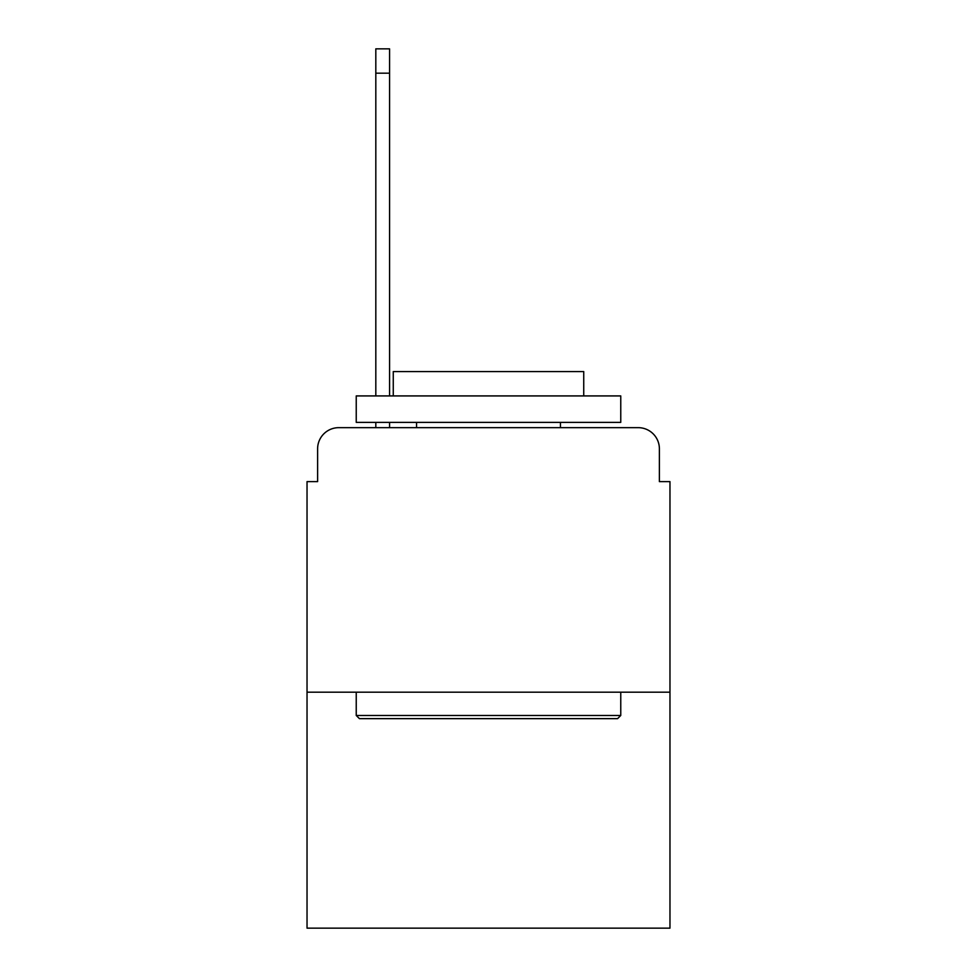 <?xml version="1.0" encoding="UTF-8"?>
<svg xmlns="http://www.w3.org/2000/svg" width="977" height="977" viewBox="0 0 977 977"><rect width="100%" height="100%" fill="white"/><g stroke="black" fill="none" stroke-linecap="round" stroke-linejoin="round"><path stroke-width="1.47" d="M317.61 448.822L317.61 481.624L317.61 448.822A21.164 21.164 0 0 1 338.775 427.657L375.815 427.657L375.815 422.369M669.966 692.192L307.034 692.192L307.034 928.15L669.966 928.15L669.966 481.624L659.39 481.624L659.39 448.822A21.164 21.164 0 0 0 638.225 427.657L338.775 427.657M307.034 692.192L307.034 481.624L317.61 481.624M389.567 422.369L389.567 427.657L405.968 427.657M571.032 427.657L638.225 427.657M659.39 481.624L659.39 448.822M617.586 718.645L359.414 718.645L356.239 715.469L620.761 715.469L617.586 718.645M356.239 395.917L620.761 395.917L620.761 422.369L356.239 422.369L356.239 395.917M583.733 395.917L583.733 371.578L393.267 371.578L393.267 395.917M356.239 692.192L356.239 715.469M620.761 692.192L620.761 715.469M416.544 422.369L416.544 427.657M560.456 422.369L560.456 427.657M375.815 395.917L375.815 48.85L389.567 48.85L389.567 395.917M375.815 73.19L389.567 73.19"/></g></svg>
